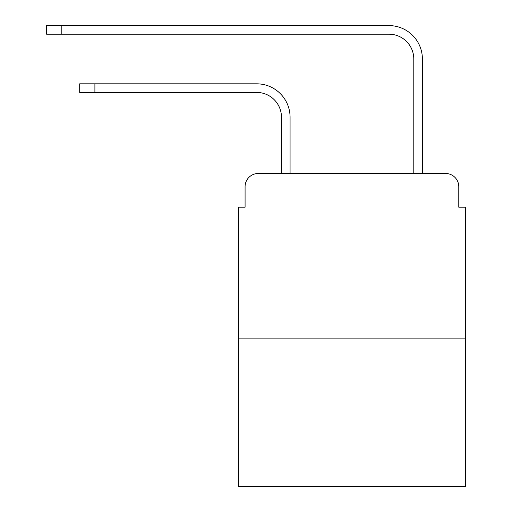 <?xml version="1.0" encoding="UTF-8"?>
<svg xmlns="http://www.w3.org/2000/svg" width="512" height="512" viewBox="0 0 512 512"><rect width="100%" height="100%" fill="white"/><g stroke="black" fill="none" stroke-linecap="round" stroke-linejoin="round"><path stroke-width="0.77" d="M245.082 186.701L245.082 207.206L245.082 186.701A13.229 13.229 0 0 1 258.317 173.466L281.472 173.466L281.472 117.229A24.813 24.813 0 0 0 256.659 92.422A24.813 24.813 0 0 1 281.472 117.229A24.813 24.813 0 0 0 256.659 92.422A24.813 24.813 0 0 1 281.472 117.229A24.813 24.813 0 0 0 256.659 92.422A24.813 24.813 0 0 1 281.472 117.229A24.813 24.813 0 0 0 256.659 92.422A24.813 24.813 0 0 1 281.472 117.229A24.813 24.813 0 0 0 256.659 92.422A24.813 24.813 0 0 1 281.472 117.229A24.813 24.813 0 0 0 256.659 92.422A24.813 24.813 0 0 1 281.472 117.229A24.813 24.813 0 0 0 256.659 92.422A24.813 24.813 0 0 1 281.472 117.229M465.395 338.867L238.47 338.867L238.47 486.4L465.395 486.4L465.395 207.206L458.778 207.206L458.778 186.701A13.229 13.229 0 0 0 445.549 173.466L258.317 173.466M238.47 338.867L238.47 207.206L245.082 207.206M290.074 173.466L290.074 117.229L290.074 173.466L290.074 117.229L290.074 173.466L290.074 117.229L290.074 173.466L290.074 117.229L290.074 173.466L290.074 117.229L290.074 173.466L290.074 117.229L290.074 173.466L290.074 117.229L290.074 173.466L300.326 173.466M403.533 173.466L413.792 173.466L413.792 59.008A24.813 24.813 0 0 0 388.979 34.202A24.813 24.813 0 0 1 413.792 59.008A24.813 24.813 0 0 0 388.979 34.202A24.813 24.813 0 0 1 413.792 59.008A24.813 24.813 0 0 0 388.979 34.202A24.813 24.813 0 0 1 413.792 59.008A24.813 24.813 0 0 0 388.979 34.202A24.813 24.813 0 0 1 413.792 59.008A24.813 24.813 0 0 0 388.979 34.202A24.813 24.813 0 0 1 413.792 59.008A24.813 24.813 0 0 0 388.979 34.202A24.813 24.813 0 0 1 413.792 59.008A24.813 24.813 0 0 0 388.979 34.202A24.813 24.813 0 0 1 413.792 59.008A24.813 24.813 0 0 0 388.979 34.202L46.605 34.202L46.605 25.6L61.824 25.6L61.824 34.202M61.824 25.6L388.979 25.6A33.408 33.408 0 0 1 422.394 59.008L422.394 173.466L422.394 59.008L422.394 173.466L422.394 59.008L422.394 173.466L422.394 59.008L422.394 173.466L422.394 59.008L422.394 173.466L422.394 59.008L422.394 173.466L422.394 59.008L422.394 173.466L422.394 59.008L422.394 173.466L445.549 173.466M458.778 207.206L458.778 186.701M79.686 83.821L94.899 83.821L94.899 92.422L79.686 92.422L79.686 83.821M94.899 92.422L256.659 92.422M290.074 117.229A33.408 33.408 0 0 0 256.659 83.821L94.899 83.821"/></g></svg>
